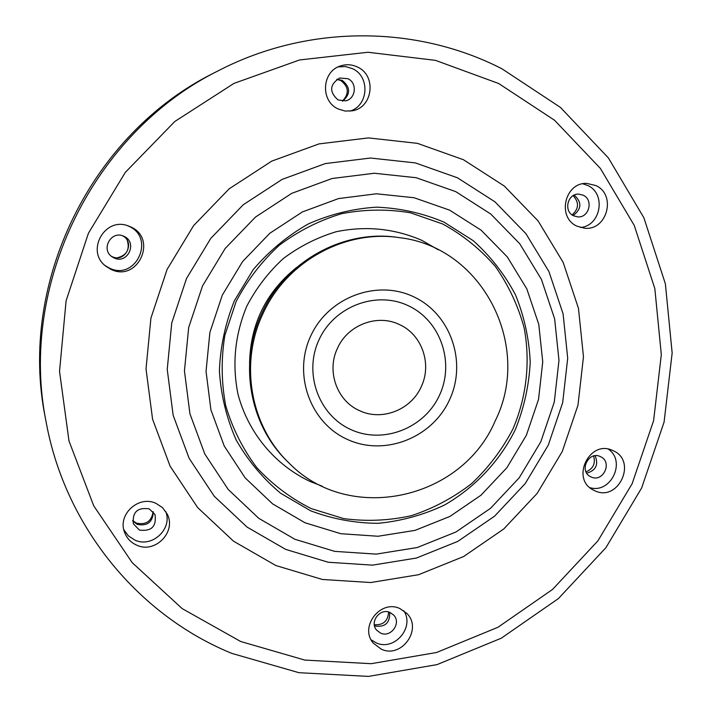 <?xml version="1.0" encoding="UTF-8"?>
<svg xmlns="http://www.w3.org/2000/svg" width="712" height="712" viewBox="0 0 712 712"><rect width="100%" height="100%" fill="white"/><g stroke="black" fill="none" stroke-linecap="round" stroke-linejoin="round"><path stroke-width="1.07" d="M595.811 185.538L586.813 183.411C564.75 182.201 556.695 217.48 577.014 226.167L584.365 228.187C607.024 231.151 616.823 194.732 595.811 185.538M580.413 227.475C600.857 226.087 606.517 193.691 587.703 185.485L582.79 183.794M357.54 67.07C352.022 64.436 346.379 64.044 340.585 65.913C321.762 71.334 320.133 101.157 338.191 108.972L345.098 111.063L352.289 110.814C372.91 107.708 376.817 75.543 357.54 67.07M349.788 111.17C368.478 106.061 370.418 76.567 352.529 68.681L345.525 66.554L338.236 66.866M130.465 226.808L128.302 225.935C104.789 216.43 85.369 251.274 105.857 266.226L110.85 269.314C137.745 282.842 158.233 238.467 130.465 226.808M105.118 265.603L109.283 268.059C135.805 281.4 155.99 237.657 128.614 226.158L127.386 225.633M156.008 503.375C138.733 494.938 117.329 514.509 124.529 532.238C126.763 538.236 130.83 542.544 136.713 545.169C155.216 554.078 176.985 531.463 167.017 513.744L162.452 507.603L156.008 503.375M123.799 529.71L128.365 535.86L134.799 540.061C151.959 548.293 172.874 528.9 165.709 511.483M400.019 608.635C380.546 599.006 358.919 627.058 373.391 643.221L381.267 649.157C401.55 658.992 422.955 628.927 406.783 613.37L400.019 608.635M371.166 639.803L376.087 642.794C394.199 651.587 415.123 627.245 403.722 610.709M613.085 450.669L612.729 450.509C589.483 439.055 570.196 479.256 593.674 490.203L594.573 490.639C618.363 502.681 637.703 460.94 613.085 450.669M600.43 456.632L600.412 456.614C588.504 450.545 578.544 471.299 590.729 476.773L591.031 476.924C603.126 483.065 612.961 461.839 600.43 456.632M374.557 625.937L374.565 625.937C384.978 627.557 390.043 623.036 389.74 612.373M390.096 612.525C380.101 607.603 369.145 622.083 376.71 630.227L380.573 633.093C390.772 638.068 401.675 623.062 393.665 615.07L390.096 612.525M132.663 520.864L137.158 524.379C147.348 526.337 152.733 522.172 153.329 511.892M149.217 508.866C137.478 507.175 132.201 512.159 133.367 523.827L139.418 530.066C151.576 531.597 156.756 526.382 154.958 514.438L149.217 508.866M111.366 256.258L112.096 256.632C124.974 263.191 135.591 242.445 122.722 235.859M123.924 236.331L123.772 236.259C111.232 229.994 100.312 249.592 112.256 256.925L113.973 257.895C127.626 264.784 138.03 242.231 123.924 236.331M342.686 101.113C350.669 94.082 350.518 87.167 342.232 80.385L336.972 79.237M347.901 78.703L339.642 78.017C329.567 84.55 329.051 91.866 338.075 99.965L345.587 100.828C355.849 98.95 357.531 82.912 347.901 78.703M583.199 195.213L578.829 194.136C567.544 193.317 563.254 211.366 573.658 215.834L577.601 216.875C589.038 218.166 593.79 199.814 583.199 195.213M573.089 215.531C581.695 209.07 582.069 202.261 574.192 195.106M586.75 473.186C595.935 470.445 598.73 464.642 595.107 455.76M214.988 72.446C91.519 132.993 17.827 282.922 45.31 417.668L46.236 422.572C18.183 285.076 93.441 131.96 219.438 70.185L214.988 72.446M589.919 487.658C610.816 494.075 626.48 461.447 608.395 449.174M399.468 324.574C377.387 313.645 347.705 324.877 337.479 348.257C326.292 371.21 336.99 401.025 359.649 410.699C381.863 421.344 411.073 409.907 421.192 386.821C432.228 364.17 422.002 334.551 399.468 324.574M399.548 237.675L397.981 237.452C343.656 229.033 285.138 261.268 261.811 313.396C238.289 362.924 249.52 425.331 287.728 461.759L288.867 462.862C348.64 524.735 461.616 500.26 495.187 420.943C532.683 346.166 482.558 247.055 399.548 237.675C345.026 229.228 286.277 261.589 262.853 313.921C239.241 363.654 250.508 426.301 288.867 462.862M342.445 101.104C349.396 93.619 348.818 86.748 340.71 80.492L336.767 79.361M132.646 520.57L136.304 523.062C145.96 525.207 151.576 521.407 153.133 511.67M572.11 214.899C578.909 208.758 579.248 202.35 573.151 195.658M117.791 257.673C126.754 255.181 129.931 249.485 127.323 240.567M374.334 624.744C383.261 625.278 388.013 621.033 388.601 612.009M586.012 471.834C593.176 468.79 595.704 463.521 593.603 456.036M444.021 222.144L473.204 240.647C490.47 256.169 504.55 274.2 515.443 294.759C524.237 316.333 529.158 338.814 530.226 362.212C529.016 385.628 523.987 408.243 515.141 430.03C499.361 461.554 474.815 487.631 444.422 505.075C423.293 515.034 401.159 521.113 378.028 523.32C354.798 523.169 332.308 518.986 310.565 510.771L280.653 493.274C262.683 478.259 247.829 460.442 236.099 439.829C226.505 418.024 220.934 395.071 219.403 370.961C220.311 346.753 225.312 323.337 234.417 300.713L253.16 269.706C268.922 251.176 287.265 235.939 308.189 223.995C330.128 214.268 352.894 208.66 376.497 207.165C400.028 208.109 422.536 213.102 444.021 222.144M311.188 508.591L343.745 518.612C366.431 521.629 388.983 520.65 411.394 515.675C433.225 508.484 453.277 497.813 471.558 483.662C488.396 467.784 502.191 449.566 512.934 429.007C526.568 397.029 530.493 361.945 524.174 327.992C518.149 305.777 508.555 285.298 495.41 266.537C480.422 249.218 462.88 235.049 442.766 224.013L410.45 212.799C387.648 208.954 364.74 209.248 341.733 213.671C319.19 220.453 298.381 230.982 279.291 245.275C261.678 261.464 247.295 280.199 236.144 301.496L224.85 335.361C221.031 359.017 221.325 382.486 225.74 405.778C232.468 428.401 242.819 449.023 256.783 467.633C272.536 484.641 290.674 498.293 311.188 508.591M455.689 191.608L490.764 214.027L519.769 243.771L541.378 279.291L554.63 318.807L558.982 360.379L554.283 402.031L540.808 441.796L519.208 477.805L490.479 508.359L455.965 531.989L417.268 547.519L376.194 554.123L334.738 551.373L294.928 539.287L258.785 518.336L228.205 489.456L204.816 454.025L189.935 413.814L184.444 370.89L188.689 327.502L202.511 285.948L225.179 248.47L255.483 217.053L291.778 193.326L332.103 178.498L374.316 173.247L416.226 177.733L455.689 191.608M305.021 522.768L340.79 533.706L378.09 536.252L415.06 530.369L449.922 516.431L481.036 495.178L506.926 467.668L526.399 435.219L538.53 399.387L542.74 361.856L538.788 324.414L526.809 288.858L507.309 256.925L481.161 230.216L449.575 210.12L414.081 197.74L376.434 193.789L338.529 198.577L302.351 211.954L269.803 233.278L242.632 261.5L222.304 295.133L209.889 332.406L206.044 371.344L210.921 409.881L224.218 445.997L245.15 477.859L272.58 503.865L305.021 522.768M457.478 177.795L415.292 162.897L370.471 158.028L325.295 163.582L282.121 179.397L243.255 204.745L210.805 238.36L186.526 278.472L171.752 322.945L167.231 369.394L173.158 415.327L189.143 458.341L214.214 496.202L246.984 527.04L285.672 549.388L328.25 562.258L372.563 565.141L416.422 558.039L457.745 541.423L494.582 516.182L525.233 483.564L548.284 445.125L562.667 402.689L567.704 358.234L563.085 313.841L548.961 271.628L525.919 233.661L494.947 201.825L457.478 177.795M275.838 565.524L233.518 541.191L197.633 507.558L170.124 466.209L152.573 419.199L146.022 368.95L150.917 318.122L167.08 269.447L193.655 225.553L229.193 188.805L271.753 161.117L319.003 143.895L368.416 137.914L417.401 143.343L463.459 159.728L504.318 186.055L538.058 220.871L563.139 262.345L578.482 308.403L583.466 356.81L577.957 405.262L562.266 451.506L537.151 493.398L503.758 528.971L463.628 556.535L418.585 574.709L370.738 582.532L322.367 579.47L275.838 565.524M240.709 641.512L304.798 660.077L371.166 663.691L436.563 652.495L497.955 627.281L552.557 589.429L597.947 540.808L632.14 483.697L653.598 420.694L661.314 354.647L654.826 288.547L634.267 225.455L600.367 168.397L554.514 120.23L498.694 83.518L435.486 60.36L367.971 52.261L299.601 59.959L234.025 83.366L174.84 121.458L125.374 172.313L88.43 233.216L66.091 300.811L59.532 371.353L68.984 440.95L93.735 505.84L132.21 562.658L182.139 608.582L240.709 641.512M438.156 249.734L421.824 240.345C394.448 228.499 365.879 225.633 336.135 231.738C317.062 237.505 299.449 246.441 283.314 258.545C268.433 272.233 256.275 288.084 246.842 306.089C234.898 334.791 231.961 364.197 238.004 394.279C248.257 432.94 275.055 465.043 310.298 481.57L321.993 486.065M296.601 267.463C266.11 292.08 250.437 323.978 249.565 363.156M439.482 395.258C454.915 362.515 440.577 320.658 408.368 305.76C376.399 290.363 334.257 306.204 319.038 339.766C303.339 373.115 318.611 415.372 351.078 429.665C383.314 444.457 424.521 428.215 439.482 395.258M310.735 335.975C292.623 374.45 310.307 423.168 347.723 439.58C384.889 456.57 432.282 437.818 449.495 399.895C467.259 362.23 450.821 314.037 413.734 296.824C376.924 279.042 328.294 297.251 310.735 335.975M231.72 653.358L298.96 672.698L368.513 676.4L437.026 664.616L501.284 638.192L558.422 598.569L605.894 547.706L641.646 487.978L664.082 422.082L672.155 352.992L665.373 283.803L643.862 217.73L608.395 157.93L560.389 107.379L501.933 68.779M231.445 653.242C138.11 614.972 65.326 526.551 46.236 422.572M501.675 68.646C416.36 24.947 308.599 24.35 219.438 70.185"/></g></svg>
